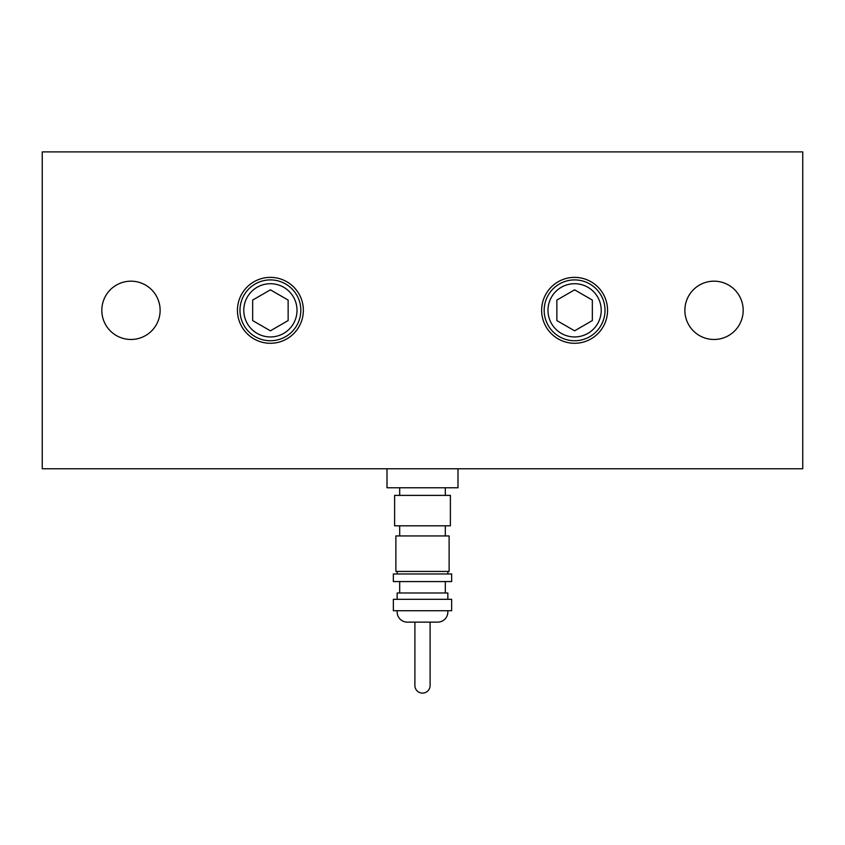 <?xml version="1.0" encoding="UTF-8"?>
<svg xmlns="http://www.w3.org/2000/svg" width="845" height="845" viewBox="0 0 845 845"><rect width="100%" height="100%" fill="white"/><g stroke="black" fill="none" stroke-linecap="round" stroke-linejoin="round"><path stroke-width="1.27" d="M101.822 310.326A29.152 29.152 0 0 1 130.975 281.174A29.152 29.152 0 0 1 160.127 310.326A29.152 29.152 0 0 1 130.975 339.479A29.152 29.152 0 0 1 101.822 310.326M684.872 310.326A29.152 29.152 0 0 1 714.025 281.174A29.152 29.152 0 0 1 743.178 310.326A29.152 29.152 0 0 1 714.025 339.479A29.152 29.152 0 0 1 684.872 310.326M237.445 310.326A32.955 32.955 0 0 1 270.4 277.371A32.955 32.955 0 0 1 303.355 310.326A32.955 32.955 0 0 1 270.4 343.281A32.955 32.955 0 0 1 237.445 310.326M541.645 310.326A32.955 32.955 0 0 1 574.6 277.371A32.955 32.955 0 0 1 607.555 310.326A32.955 32.955 0 0 1 574.6 343.281A32.955 32.955 0 0 1 541.645 310.326M42.25 151.889L802.75 151.889L802.75 468.764L42.25 468.764L42.25 151.889M300.82 310.326A30.42 30.42 0 0 0 270.4 279.906A30.42 30.42 0 0 0 239.98 310.326A30.42 30.42 0 0 0 270.4 340.746A30.42 30.42 0 0 0 300.82 310.326M270.4 289.835L288.145 300.081L288.145 320.572L270.4 330.817L252.655 320.572L252.655 300.081L270.4 289.835M605.02 310.326A30.42 30.42 0 0 0 574.6 279.906A30.42 30.42 0 0 0 544.18 310.326A30.42 30.42 0 0 0 574.6 340.746A30.42 30.42 0 0 0 605.02 310.326M574.6 289.835L592.345 300.081L592.345 320.572L574.6 330.817L556.855 320.572L556.855 300.081L574.6 289.835M414.895 622.131L414.895 685.506A7.605 7.605 0 0 0 422.5 693.111A7.605 7.605 0 0 0 430.105 685.506L430.105 622.131M457.99 468.764L457.99 487.776L387.01 487.776L387.01 468.764M422.5 525.801L394.615 525.801L394.615 495.381L450.385 495.381L450.385 525.801L422.5 525.801M422.5 571.431L395.882 571.431L395.882 535.941L449.117 535.941L449.117 571.431L422.5 571.431M422.5 581.571L393.347 581.571L393.347 573.966L451.652 573.966L451.652 581.571L422.5 581.571M447.85 599.316L447.85 592.979L397.15 592.979L397.15 599.316M422.5 610.724L393.347 610.724L393.347 599.316L451.652 599.316L451.652 610.724L422.5 610.724M397.234 610.724A10.14 10.14 0 0 0 407.29 622.131L437.71 622.131A10.14 10.14 0 0 0 447.765 610.724M270.4 279.906A30.42 30.42 0 0 0 239.98 310.326A30.42 30.42 0 0 0 270.4 340.746M243.782 310.326A26.617 26.617 0 0 1 270.4 283.709A26.617 26.617 0 0 1 297.017 310.326A26.617 26.617 0 0 1 270.4 336.944A26.617 26.617 0 0 1 243.782 310.326M574.6 279.906A30.42 30.42 0 0 0 544.18 310.326A30.42 30.42 0 0 0 574.6 340.746M547.982 310.326A26.617 26.617 0 0 1 574.6 283.709A26.617 26.617 0 0 1 601.217 310.326A26.617 26.617 0 0 1 574.6 336.944A26.617 26.617 0 0 1 547.982 310.326M414.895 685.506A7.605 7.605 0 0 0 422.5 693.111M399.685 487.776L399.685 495.381M399.685 525.801L399.685 535.941M397.15 571.431L397.15 573.966M399.685 581.571L399.685 592.979M445.315 581.571L445.315 592.979M447.85 571.431L447.85 573.966M445.315 525.801L445.315 535.941M445.315 487.776L445.315 495.381"/></g></svg>
